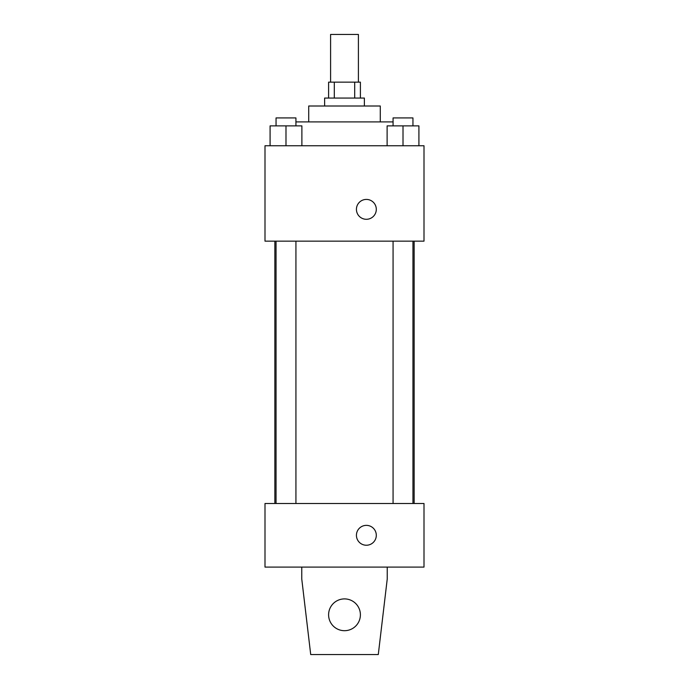 <?xml version="1.0" encoding="UTF-8"?>
<svg xmlns="http://www.w3.org/2000/svg" width="689" height="689" viewBox="0 0 689 689"><rect width="100%" height="100%" fill="white"/><g stroke="black" fill="none" stroke-linecap="round" stroke-linejoin="round"><path stroke-width="1.03" d="M358.409 82.146L358.409 34.45L330.591 34.45L330.591 82.146M334.303 98.053L334.303 82.146L328.601 82.146L328.601 98.053M334.303 82.146L360.399 82.146L360.399 98.053M354.697 98.053L354.697 82.146M324.622 106.003L324.622 98.053L364.378 98.053L364.378 106.003M308.724 121.901L308.724 106.003L380.276 106.003L380.276 121.901M295.925 121.901L393.074 121.901M264.998 145.749L424.002 145.749L424.002 241.15L264.998 241.15L264.998 145.749M366.367 219.291A9.939 9.939 0 0 1 357.763 204.383A9.939 9.939 0 0 1 374.971 204.383A9.939 9.939 0 0 1 366.367 219.291M264.998 503.504L424.002 503.504L424.002 567.099L264.998 567.099L264.998 503.504M356.428 535.301A9.939 9.939 0 0 1 371.337 526.697A9.939 9.939 0 0 1 371.337 543.905A9.939 9.939 0 0 1 356.428 535.301M387.235 567.099L387.235 579.027L378.287 654.55L310.713 654.55L301.765 579.027L301.765 567.099M328.601 614.803A15.899 15.899 0 0 1 352.449 601.032A15.899 15.899 0 0 1 352.449 628.566A15.899 15.899 0 0 1 328.601 614.803M387.115 145.749L387.115 125.872L418.912 125.872L418.912 145.749L418.912 125.872M403.013 145.749L403.013 125.872M412.952 125.872L412.952 117.922L393.074 117.922L393.074 125.872M270.088 145.749L270.088 125.872L301.885 125.872L301.885 145.749L301.885 125.872M285.987 145.749L285.987 125.872M295.925 125.872L295.925 117.922L276.048 117.922L276.048 125.872M414.141 503.504L414.141 241.15M274.859 503.504L274.859 241.15M393.074 241.15L393.074 503.504M412.952 241.15L412.952 503.504M295.925 503.504L295.925 241.15M276.048 503.504L276.048 241.15"/></g></svg>
